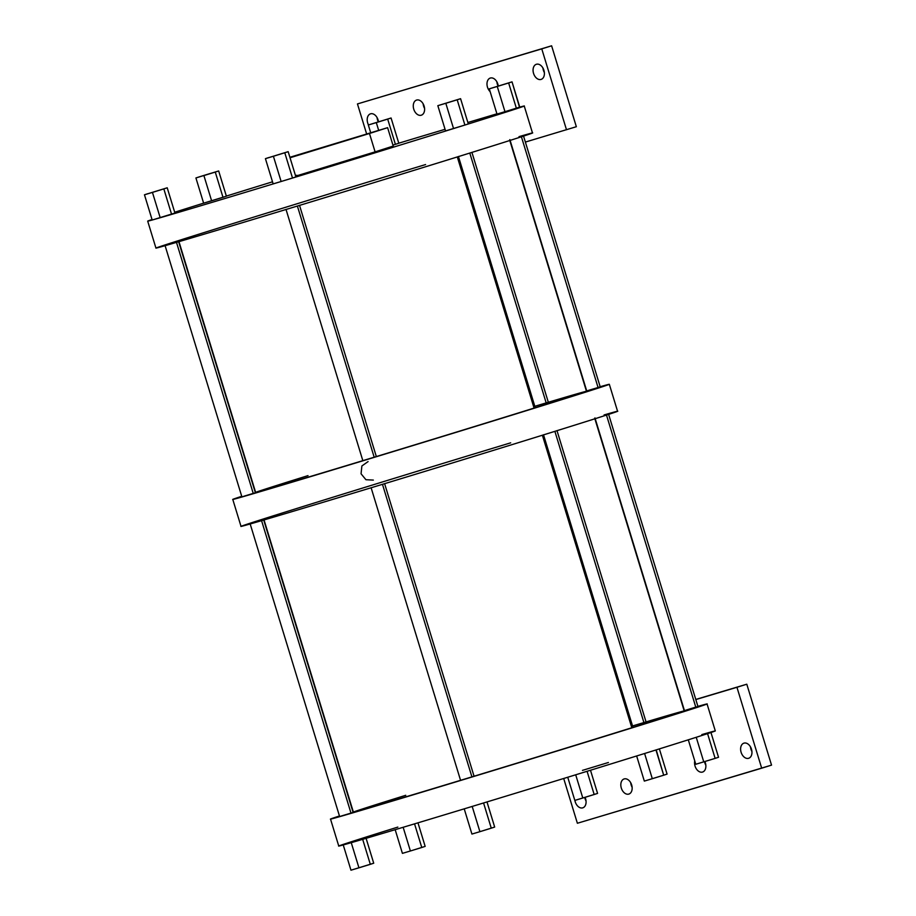 <?xml version="1.0" encoding="UTF-8"?>
<svg xmlns="http://www.w3.org/2000/svg" width="916" height="916" viewBox="0 0 916 916"><rect width="100%" height="100%" fill="white"/><g stroke="black" fill="none" stroke-linecap="round" stroke-linejoin="round"><path stroke-width="1.37" d="M378.457 121.805A7.923 5.404 -107.3 0 0 370.545 113.824A7.923 5.404 -107.3 0 0 370.499 113.847A7.923 5.404 -107.3 0 0 368.495 124.931A7.923 5.404 72.7 0 1 370.545 113.824A7.923 5.404 72.7 0 1 378.457 121.805A7.923 5.404 72.7 0 0 370.545 113.824A7.923 5.404 72.7 0 0 368.495 124.931M525.372 142.072L576.347 126.717L551.615 45.8L541.768 48.869L566.5 129.786L541.768 48.869L551.615 45.8L576.347 126.717L525.372 142.072L576.347 126.717L551.615 45.8L357.458 103.932L366.595 133.805L357.458 103.932L541.768 48.869L357.458 103.932L366.595 133.805M378.331 121.839A7.923 5.404 72.7 0 1 377.083 117.603A7.923 5.404 72.7 0 0 378.331 121.839A7.923 5.404 72.7 0 1 377.083 117.603M424.566 108.374A7.923 5.404 72.7 0 1 423.158 103.84A7.923 5.404 72.7 0 0 424.566 108.374A7.923 5.404 72.7 0 1 423.158 103.84M498.132 86.058A7.923 5.404 72.7 0 1 496.873 81.822A7.923 5.404 72.7 0 0 498.132 86.058A7.923 5.404 72.7 0 1 496.873 81.822M544.367 72.582A7.923 5.404 72.7 0 1 542.948 68.047A7.923 5.404 72.7 0 0 544.367 72.582A7.923 5.404 72.7 0 1 542.948 68.047M563.695 778.486L577.378 823.255L771.535 765.123L746.792 684.206L771.535 765.123L761.688 768.192L736.945 687.286L761.688 768.192L577.378 823.255L563.695 778.486L577.378 823.255L771.535 765.123L746.792 684.206L695.782 699.446M586.045 801.008A7.923 5.404 72.7 0 1 584.751 797.412A7.923 5.404 72.7 0 0 586.045 801.008A7.923 5.404 72.7 0 1 584.751 797.412M632.12 787.245A7.923 5.404 72.7 0 1 630.7 782.711A7.923 5.404 72.7 0 0 632.12 787.245A7.923 5.404 72.7 0 1 630.7 782.711M705.835 765.215A7.923 5.404 72.7 0 1 704.553 761.631A7.923 5.404 72.7 0 0 705.835 765.215A7.923 5.404 72.7 0 1 704.553 761.631M751.91 751.452A7.923 5.404 72.7 0 1 750.502 746.918A7.923 5.404 72.7 0 0 751.91 751.452A7.923 5.404 72.7 0 1 750.502 746.918M416.62 100.062A7.923 5.404 72.7 0 1 424.119 106.096A7.923 5.404 72.7 0 1 421.257 115.221A7.923 5.404 72.7 0 1 413.757 109.187A7.923 5.404 72.7 0 1 416.62 100.062A7.923 5.404 -107.3 0 0 416.574 100.073A7.923 5.404 -107.3 0 0 413.769 109.222A7.923 5.404 -107.3 0 0 421.257 115.221A7.923 5.404 -107.3 0 0 421.291 115.21A7.923 5.404 -107.3 0 0 424.108 106.061A7.923 5.404 -107.3 0 0 416.62 100.062A7.923 5.404 72.7 0 1 424.577 110.092A7.923 5.404 72.7 0 1 415.612 112.771A7.923 5.404 72.7 0 1 416.62 100.062M490.14 91.634A7.923 5.404 72.7 0 1 486.98 83.791A7.923 5.404 72.7 0 1 490.335 78.043A7.923 5.404 72.7 0 1 498.247 86.024A7.923 5.404 -107.3 0 0 490.335 78.043A7.923 5.404 -107.3 0 0 490.3 78.055A7.923 5.404 -107.3 0 0 486.98 83.814A7.923 5.404 -107.3 0 0 490.14 91.634A7.923 5.404 72.7 0 1 486.98 83.791A7.923 5.404 72.7 0 1 490.335 78.043A7.923 5.404 72.7 0 1 498.247 86.024M536.421 64.269A7.923 5.404 72.7 0 1 543.909 70.303A7.923 5.404 72.7 0 1 541.047 79.429A7.923 5.404 72.7 0 1 533.559 73.394A7.923 5.404 72.7 0 1 536.421 64.269A7.923 5.404 -107.3 0 0 536.375 64.28A7.923 5.404 -107.3 0 0 533.559 73.429A7.923 5.404 -107.3 0 0 541.047 79.429A7.923 5.404 -107.3 0 0 541.093 79.417A7.923 5.404 -107.3 0 0 543.898 70.269A7.923 5.404 -107.3 0 0 536.421 64.269A7.923 5.404 72.7 0 1 544.379 74.299A7.923 5.404 72.7 0 1 535.402 76.978A7.923 5.404 72.7 0 1 536.421 64.269M398.781 143.205A196.871 1.168 163 0 1 417.341 137.583L445.061 129.305L417.341 137.583A196.871 1.168 -17 0 0 398.781 143.205A196.871 1.168 163 0 1 417.341 137.583L445.061 129.305M467.858 122.492L496.919 113.813M585.061 797.321A7.923 5.404 72.7 0 1 582.725 807.855A7.923 5.404 72.7 0 1 574.893 800.378A7.923 5.404 -107.3 0 0 582.725 807.855A7.923 5.404 -107.3 0 0 582.771 807.843A7.923 5.404 -107.3 0 0 585.061 797.321A7.923 5.404 72.7 0 1 582.736 807.855A7.923 5.404 72.7 0 1 574.893 800.378M624.174 778.932A7.923 5.404 72.7 0 1 631.662 784.966A7.923 5.404 72.7 0 1 628.8 794.092A7.923 5.404 72.7 0 1 621.311 788.058A7.923 5.404 72.7 0 1 624.174 778.932A7.923 5.404 -107.3 0 0 624.128 778.943A7.923 5.404 -107.3 0 0 621.323 788.092A7.923 5.404 -107.3 0 0 628.8 794.092A7.923 5.404 -107.3 0 0 628.845 794.08A7.923 5.404 -107.3 0 0 631.662 784.932A7.923 5.404 -107.3 0 0 624.174 778.932A7.923 5.404 72.7 0 1 632.132 788.962A7.923 5.404 72.7 0 1 623.166 791.642A7.923 5.404 72.7 0 1 624.174 778.932M704.862 761.54A7.923 5.404 72.7 0 1 702.526 772.062A7.923 5.404 72.7 0 1 696.515 769.119A7.923 5.404 72.7 0 1 694.74 760.852A7.923 5.404 -107.3 0 0 696.515 769.119A7.923 5.404 -107.3 0 0 702.526 772.062A7.923 5.404 -107.3 0 0 702.572 772.051A7.923 5.404 -107.3 0 0 704.862 761.54A7.923 5.404 72.7 0 1 701.175 772.211A7.923 5.404 72.7 0 1 694.74 760.852M743.964 743.139A7.923 5.404 72.7 0 1 751.463 749.173A7.923 5.404 72.7 0 1 748.601 758.299A7.923 5.404 72.7 0 1 741.101 752.265A7.923 5.404 72.7 0 1 743.964 743.139A7.923 5.404 -107.3 0 0 743.929 743.151A7.923 5.404 -107.3 0 0 741.113 752.299A7.923 5.404 -107.3 0 0 748.601 758.299A7.923 5.404 -107.3 0 0 748.647 758.288L748.681 758.276A7.923 5.404 -107.3 0 0 751.452 749.139A7.923 5.404 -107.3 0 0 743.964 743.139A7.923 5.404 72.7 0 1 751.933 753.17A7.923 5.404 72.7 0 1 742.956 755.849A7.923 5.404 72.7 0 1 743.964 743.139M551.615 45.8L357.458 103.932M697.9 706.385A196.871 1.168 163 0 1 519.132 762.639A196.871 1.168 163 0 1 339.458 815.973A196.871 1.168 -17 0 0 330.516 819.076A196.871 1.168 -17 0 0 519.132 762.639A196.871 1.168 -17 0 0 707.06 703.957A196.871 1.168 -17 0 0 697.9 706.385A196.871 1.168 163 0 1 519.132 762.639A196.871 1.168 163 0 1 339.458 815.973M686.588 709.923L695.782 707.118L686.588 709.923M635.132 726.754L644.349 724.006L635.132 726.754M462.729 779.722L471.946 776.974L462.729 779.722M341.771 815.87L350.988 813.11L341.771 815.87M594.713 418.257L684.206 710.942A172.975 1.03 163 0 1 644.303 723.846A172.975 1.03 -17 0 0 631.376 726.308A172.975 1.03 -17 0 1 637.318 726.033A172.975 1.03 -17 0 1 400.67 798.386A172.975 1.03 -17 0 1 405.754 795.294A172.975 1.03 -17 0 0 398.002 799.176A172.975 1.03 -17 0 0 631.811 727.751A172.975 1.03 163 0 1 453.099 782.585A172.975 1.03 163 0 1 353.37 812.091L263.877 519.395M707.06 703.957L715.304 730.934A196.871 1.168 163 0 1 656.211 749.883A196.871 1.168 163 0 1 655.135 750.227A196.871 1.168 163 0 1 473.011 806.183A196.871 1.168 163 0 1 471.603 806.607A196.871 1.168 163 0 1 343.832 844.781A196.871 1.168 163 0 1 343.489 844.873A196.871 1.168 163 0 1 338.76 846.052L330.516 819.076M710.965 732.525L718.533 757.269L710.965 732.525L718.533 757.269L715.133 758.379L707.576 733.647L715.133 758.379L703.763 761.872L696.24 737.3L703.763 761.872L715.133 758.379L695.782 764.265L688.305 739.819L695.782 764.265L703.763 761.872L695.782 764.265L688.305 739.819M659.371 748.899L667.077 774.1L659.371 748.899L667.077 774.1L663.688 775.211L667.077 774.1L663.688 775.211L656.211 749.883L663.688 775.211L644.326 781.096L636.654 755.975L644.326 781.096L652.307 778.703L644.601 753.502L652.307 778.703L663.688 775.211L655.971 749.964L655.135 750.227A196.871 1.168 -17 0 0 656.211 749.883A196.871 1.168 163 0 0 710.564 732.113A196.871 1.168 163 0 1 656.211 749.883L655.135 750.227A196.871 1.168 163 0 1 473.011 806.183L471.603 806.607A196.871 1.168 163 0 1 343.832 844.781L343.489 844.873A196.871 1.168 163 0 1 397.842 827.091A196.871 1.168 163 0 0 343.489 844.873A196.871 1.168 -17 0 0 343.832 844.781L343.248 844.953L350.965 870.2L343.248 844.953L350.965 870.2L358.946 867.818L351.252 842.663L358.946 867.818L370.316 864.326L362.679 839.331L370.316 864.326L373.717 863.216L366.102 838.323L373.717 863.216L350.965 870.2L358.946 867.818L351.252 842.663M582.45 770.379A196.871 1.168 163 0 1 608.396 762.513A196.871 1.168 163 0 0 582.45 770.379M701.816 734.598A196.871 1.168 163 0 1 710.232 732.205A196.871 1.168 163 0 0 701.816 734.598M590.488 770.242L597.576 793.405L590.488 770.242L597.576 793.405L594.175 794.515L587.076 771.295L594.175 794.515L597.576 793.405L582.805 798.019L575.706 774.799L582.805 798.019L594.175 794.515L574.824 800.401L567.737 777.237L574.824 800.401L582.805 798.019L574.824 800.401L567.737 777.237M403.155 827.285L410.391 850.987L402.41 853.368L395.174 829.678L402.41 853.368L410.391 850.987L403.155 827.285L410.391 850.987L421.772 847.495L414.547 823.862L421.772 847.495L425.161 846.384L417.971 822.831L425.161 846.384L410.391 850.987L402.41 853.368L395.174 829.678M464.217 808.851L471.923 834.064L479.904 831.682L472.187 806.435L471.603 806.607A196.871 1.168 -17 0 0 473.011 806.183L472.187 806.435L479.904 831.682L491.274 828.178L483.568 802.966L491.274 828.178L494.674 827.068L486.991 801.935L494.674 827.068L479.904 831.682L471.923 834.064L464.217 808.851L471.923 834.064L479.904 831.682L472.187 806.435L471.603 806.607A196.871 1.168 163 0 1 343.832 844.781L343.248 844.953M604.091 414.937A196.871 1.168 163 0 1 449 464.023A196.871 1.168 163 0 1 243.77 525.337A196.871 1.168 163 0 1 510.67 442.84A196.871 1.168 163 0 0 243.77 525.337A196.871 1.168 163 0 0 449 464.023A196.871 1.168 163 0 0 604.091 414.937M609.323 384.296L617.567 411.261A196.871 1.168 163 0 1 429.638 469.942A196.871 1.168 163 0 1 241.023 526.391L232.779 499.415A196.871 1.168 -17 0 0 421.394 442.978A196.871 1.168 -17 0 0 609.323 384.296A196.871 1.168 -17 0 0 600.175 386.724A196.871 1.168 163 0 1 421.394 442.978A196.871 1.168 163 0 1 241.721 496.312A196.871 1.168 -17 0 0 232.779 499.415M588.851 390.262L598.068 387.514L588.851 390.262M537.406 407.093L546.623 404.345L537.406 407.093M364.992 460.061L374.197 457.256L364.992 460.061M244.034 496.197L253.24 493.392L244.034 496.197M509.64 139.965L586.469 391.281A172.975 1.03 163 0 1 546.566 404.185A172.975 1.03 -17 0 0 533.65 406.647A172.975 1.03 -17 0 1 539.581 406.372A172.975 1.03 -17 0 1 302.944 478.713A172.975 1.03 -17 0 1 308.016 475.622A172.975 1.03 -17 0 0 300.276 479.515A172.975 1.03 -17 0 0 534.085 408.089A172.975 1.03 163 0 1 355.362 462.924A172.975 1.03 163 0 1 255.633 492.43L178.803 241.114M519.006 136.644A196.871 1.168 163 0 1 363.915 185.73A196.871 1.168 163 0 1 158.697 247.045A196.871 1.168 163 0 1 425.585 164.559A196.871 1.168 163 0 0 158.697 247.045A196.871 1.168 163 0 0 363.915 185.73A196.871 1.168 163 0 0 519.006 136.644M280.548 181.677L273.151 183.887L265.422 158.651L268.823 157.541L265.422 158.651L273.151 183.887L281.132 181.505L273.403 156.258L281.132 181.505L281.956 181.254A196.871 1.168 -17 0 0 464.08 125.297A196.871 1.168 163 0 1 281.956 181.254L292.502 178.013L284.784 152.766L265.422 158.651L273.151 183.887L280.548 181.677A196.871 1.168 163 0 1 152.766 219.851L152.193 220.035L144.465 194.787L152.033 219.531A196.871 1.168 -17 0 0 147.694 221.122A196.871 1.168 -17 0 0 152.182 220.023L152.766 219.851A196.871 1.168 -17 0 0 280.548 181.677A196.871 1.168 163 0 1 152.766 219.851L174.933 213.039L167.216 187.791L174.933 213.039L167.216 187.791L163.827 188.902L171.544 214.149L174.933 213.039L171.544 214.149L163.827 188.902L152.445 192.394L160.174 217.642L171.544 214.149L163.827 188.902L167.216 187.791L144.465 194.787L147.865 193.677L144.465 194.787L152.193 220.035L160.174 217.642L152.445 192.394L144.465 194.787L167.216 187.791M465.156 124.965A196.871 1.168 -17 0 0 524.238 106.004A196.871 1.168 -17 0 0 519.509 107.183A196.871 1.168 163 0 1 465.156 124.965L468.305 123.935L460.588 98.688L457.187 99.798L464.904 125.045L468.305 123.935L460.588 98.688L468.305 123.935L464.904 125.045L457.187 99.798L445.817 103.29L453.535 128.538L464.904 125.045L457.187 99.798L460.588 98.688L437.837 105.672L445.554 130.919L465.156 124.965A196.871 1.168 163 0 0 519.509 107.183L512.033 81.856L519.75 107.103L512.033 81.856L508.643 82.967L516.361 108.214L519.75 107.103L516.361 108.214L508.643 82.967L497.262 86.459L504.979 111.706L519.509 107.183M524.238 106.004L532.494 132.98A196.871 1.168 163 0 1 344.553 191.662A196.871 1.168 163 0 1 155.949 248.099L147.694 221.122M272.51 181.815A196.871 1.168 -17 0 0 226.355 196.081A196.871 1.168 163 0 1 272.51 181.815A196.871 1.168 163 0 0 226.355 196.081M174.693 212.237A196.871 1.168 163 0 1 203.627 203.157A196.871 1.168 -17 0 0 174.693 212.237A196.871 1.168 163 0 1 203.627 203.157L226.389 196.207L218.672 170.96L226.389 196.207L218.672 170.96L215.271 172.071L222.989 197.318L226.389 196.207L222.989 197.318L215.271 172.071L203.902 175.574L211.619 200.81L222.989 197.318L215.271 172.071L218.672 170.96L199.31 176.845L210.691 173.353L195.921 177.956L199.31 176.845L195.921 177.956L203.638 203.203L195.921 177.956L218.672 170.96M392.941 145.106L398.792 143.239L391.075 117.992L398.792 143.239L391.075 117.992L387.686 119.103L395.403 144.35L398.792 143.239L395.403 144.35L387.686 119.103L376.304 122.595L378.629 130.209L376.304 122.595L368.324 124.988L370.648 132.58L368.324 124.988L391.075 117.992M516.361 108.214L496.999 114.088L489.281 88.841L496.999 114.088L516.361 108.214L508.643 82.967L512.033 81.856L489.281 88.841L496.999 114.088L504.979 111.706L497.262 86.459L489.281 88.841L512.033 81.856M265.422 158.651L273.403 156.258L281.132 181.505L292.502 178.013L295.891 176.903L288.174 151.655L295.891 176.903L288.174 151.655L284.784 152.766L292.502 178.013L295.891 176.903L292.502 178.013L284.784 152.766L288.174 151.655L265.422 158.651L288.174 151.655M296.841 175.254L295.525 175.666L296.841 175.254M295.662 176.147L377.289 151.197L295.662 176.147L375.102 151.873L369.469 133.484L375.102 151.873L369.469 133.484L387.605 127.668L289.891 157.277M222.989 197.318L203.638 203.203L211.619 200.81L203.902 175.574L215.271 172.071M464.904 125.045L445.554 130.919L437.837 105.672L445.554 130.919L453.535 128.538L445.817 103.29L437.837 105.672L460.588 98.688M290.04 157.758L369.469 133.484M387.605 127.668L393.227 146.056L375.102 151.873M343.145 141.178L312.814 150.533L343.191 141.327M608.453 413.792L697.935 706.488L695.794 707.175L606.495 415.074L695.794 707.175L684.447 710.61L594.965 417.914M523.368 135.511L600.198 386.827L598.068 387.514L521.41 136.782L598.068 387.514L586.721 390.949L509.88 139.633M556.997 430.623L646.478 723.319L644.349 724.006L554.878 431.344L644.349 724.006L633.002 727.441L543.509 434.745M471.912 152.342L548.753 403.658L546.623 404.345L469.793 153.064L546.623 404.345L535.265 407.78L458.435 156.464M384.594 483.602L474.076 776.287L471.946 776.974L382.476 484.335L471.946 776.974L460.588 780.409L371.106 487.724M299.509 205.31L376.35 456.626L374.209 457.313L297.391 206.043L374.209 457.313L362.862 460.748L286.021 209.432M263.636 519.738L353.118 812.423L350.988 813.11L261.575 520.666L350.988 813.11L339.63 816.545L250.148 523.86M178.551 241.446L255.392 492.762L253.251 493.449L176.49 242.374L253.251 493.449L241.904 496.884L165.063 245.568M542.386 435.237L631.811 727.751M457.302 156.945L534.085 408.089M373.339 480.087L365.942 479.721L361.053 473.79L361.877 465.969L368.083 461.595M566.5 129.786L541.768 48.869M761.688 768.192L736.945 687.286L695.817 699.572M746.792 684.206L736.945 687.286M696.24 737.3L703.763 761.872M707.576 733.647L715.133 758.379M575.706 774.799L582.805 798.019M587.076 771.295L594.175 794.515M414.547 823.862L421.772 847.495L410.391 850.987M417.971 822.831L425.161 846.384L421.772 847.495M362.679 839.331L370.316 864.326L358.946 867.818M366.102 838.323L373.717 863.216L370.316 864.326M655.971 749.964L655.135 750.227A196.871 1.168 163 0 1 473.011 806.183L472.187 806.435M483.568 802.966L491.274 828.178L479.904 831.682M486.991 801.935L494.674 827.068L491.274 828.178M636.654 755.975L644.326 781.096L652.307 778.703L644.601 753.502M663.688 775.211L652.307 778.703M281.132 181.505L292.502 178.013M152.766 219.851L171.544 214.149M160.174 217.642L152.445 192.394L163.827 188.902M144.465 194.787L152.445 192.394M211.619 200.81L203.902 175.574M203.638 203.203L195.921 177.956M395.403 144.35L387.686 119.103M378.629 130.209L376.304 122.595M370.648 132.58L368.324 124.988M504.979 111.706L497.262 86.459L508.643 82.967M489.281 88.841L497.262 86.459M453.535 128.538L445.817 103.29L457.187 99.798M437.837 105.672L445.817 103.29M273.403 156.258L284.784 152.766M317.543 149.159L343.145 141.178L317.543 149.159M695.794 707.175L606.495 415.074M598.068 387.514L521.41 136.782M644.349 724.006L554.878 431.344M546.623 404.345L469.793 153.064M471.946 776.974L382.476 484.335M374.209 457.313L297.391 206.043M350.988 813.11L261.575 520.666M253.251 493.449L176.49 242.374M656.211 749.883A196.871 1.168 163 0 1 655.135 750.227M473.011 806.183A196.871 1.168 163 0 1 471.603 806.607M600.175 386.724A196.871 1.168 163 0 1 421.394 442.978A196.871 1.168 163 0 1 241.721 496.312M464.08 125.297A196.871 1.168 163 0 1 281.956 181.254"/></g></svg>
